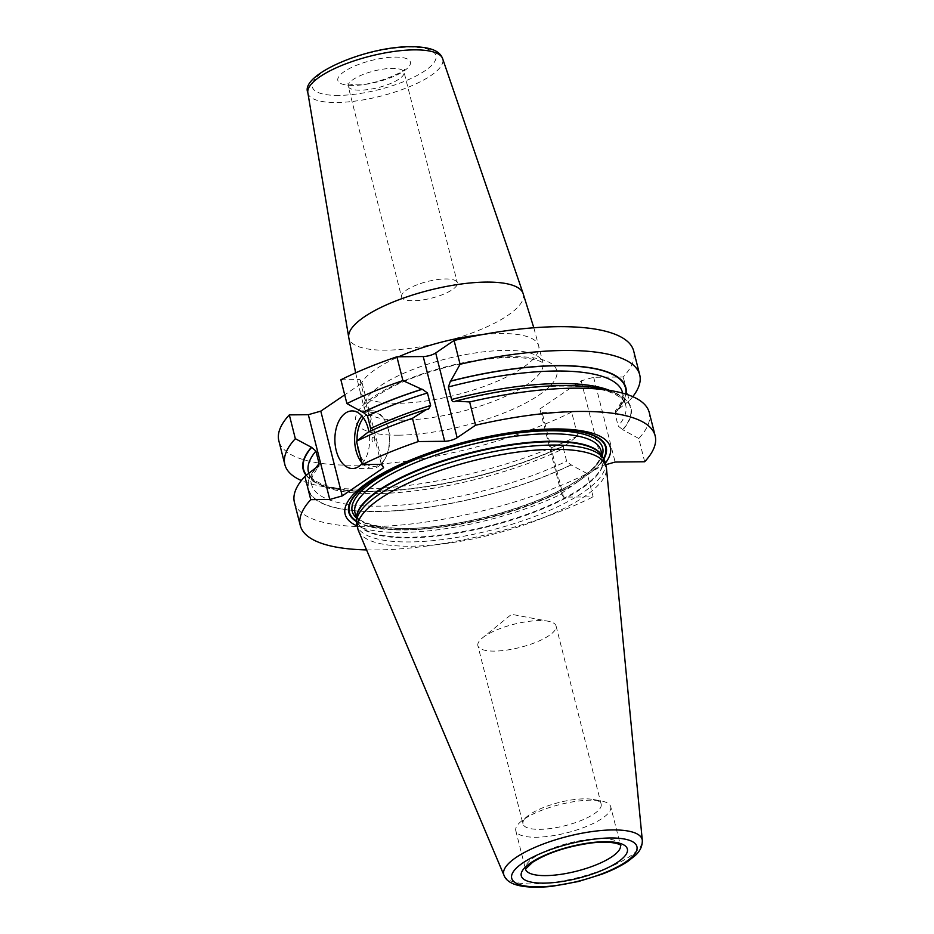 <?xml version="1.0" encoding="UTF-8"?>
<svg xmlns="http://www.w3.org/2000/svg" width="934" height="934" viewBox="0 0 934 934"><rect width="100%" height="100%" fill="white"/><g stroke="black" fill="none" stroke-linecap="round" stroke-linejoin="round"><path stroke-width="0.7" stroke-dasharray="4.67 3.5" d="M306.165 475.371A166.439 49.502 165.8 0 0 335.224 488.856A166.439 49.502 165.8 0 0 566.214 444.876L577.679 435.886L571.655 412.092L542.094 412.384L539.864 408.964L581.193 380.85L593.662 377.289L623.235 376.997A183.017 54.429 -14.2 0 0 633.696 351.044M340.887 379.788L359.894 379.601L362.123 383.022L344.704 394.872M571.655 412.092A183.017 54.429 -14.2 0 1 387.797 463.322A183.017 54.429 -14.2 0 1 278.846 440.836M401.515 296.919A28.802 8.569 165.8 0 1 415.56 285.384A28.802 8.569 165.8 0 1 445.448 278.951A28.802 8.569 -14.2 0 1 457.345 282.78A28.802 8.569 -14.2 0 1 443.3 294.315A28.802 8.569 -14.2 0 1 413.412 300.748A28.802 8.569 165.8 0 1 401.515 296.919L348.23 86.337A28.802 8.569 165.8 0 0 360.127 90.166A28.802 8.569 -14.2 0 0 390.015 83.733A28.802 8.569 -14.2 0 0 404.06 72.198L404.294 69.116C409.489 68.918 375.912 86.033 355.235 84.796L346.549 83.721L348.23 86.337A28.802 8.569 165.8 0 1 362.275 74.802A28.802 8.569 165.8 0 1 392.163 68.369A28.802 8.569 -14.2 0 1 404.06 72.198L457.345 282.78M566.214 444.876L564.743 445.133C514.506 469.72 438.011 488.926 382.566 490.875C335.108 493.561 307.963 481.29 308.442 472.067A161.991 48.171 165.8 0 0 402.402 492.195A161.991 48.171 165.8 0 0 563.459 448.647L566.634 461.174L570.931 464.875L587.217 473.596L593.113 496.853L563.541 497.145L542.094 412.384M306.469 475.137A166.03 49.374 -14.2 0 0 565.864 444.888C563.867 445.168 563.062 446.417 563.459 448.647M366.56 549.916A183.017 54.429 165.8 0 0 593.113 496.853M294.408 502.34A183.017 54.429 165.8 0 0 403.36 524.815A183.017 54.429 165.8 0 0 587.217 473.596M577.679 435.886A183.017 54.429 -14.2 0 1 320.105 486.007A183.017 54.429 -14.2 0 1 301.355 480.52M644.682 461.758L638.798 438.501A183.017 54.429 165.8 0 0 649.258 412.548M632.785 396.658A183.017 54.429 -14.2 0 1 629.259 400.791L623.235 376.997M359.894 379.601L381.352 464.373M370.401 431.111L367.926 432.302M362.123 383.022L383.57 467.782M362.1 463.614A28.802 17.384 -90.6 0 0 368.907 431.823M363.431 417.872A27.074 16.333 -90.6 0 1 367.039 414.462A27.074 16.333 89.4 0 1 385.567 421.701L384.96 420.58A28.802 17.384 89.4 0 0 371.709 410.738A28.802 17.384 89.4 0 0 365.252 412.875A28.802 17.384 -90.6 0 0 361.89 415.934M361.89 462.785A28.802 17.384 -90.6 0 0 372.281 468.331A28.802 17.384 -90.6 0 0 378.749 466.183A28.802 17.384 89.4 0 0 385.333 458.232A28.802 17.384 89.4 0 0 384.96 420.58M385.567 421.701A27.074 16.333 89.4 0 1 385.917 457.088A27.074 16.333 89.4 0 1 379.718 464.572A27.074 16.333 -90.6 0 1 359.672 454.029M357.068 440.813A27.074 16.333 -90.6 0 0 357.442 445.179M372.841 437.381A2.3 1.389 -90.6 0 0 372.094 440.393A2.3 1.389 -90.6 0 0 373.915 441.654A2.3 1.389 89.4 0 0 374.441 441.011A2.3 1.389 89.4 0 0 374.417 437.999A2.3 1.389 89.4 0 0 372.841 437.381M605.734 464.735L603.574 465.354A136.773 40.676 -14.2 0 0 605.337 463.182M563.541 497.145L561.486 493.993A136.773 40.676 -14.2 0 1 357.138 525.994M571.269 464.875A166.439 49.502 -14.2 0 1 377.021 511.575A166.439 49.502 -14.2 0 1 316.346 467.397M598.916 388.322A166.439 49.502 -14.2 0 1 622.85 429.78L618.203 426.079A161.991 48.171 165.8 0 0 625.698 405.111A161.991 48.171 165.8 0 0 609.213 390.272M638.798 438.501L622.85 429.78M629.259 400.791L617.794 409.781L615.553 410.633L615.039 413.552L618.203 426.079M617.794 409.781A166.439 49.502 165.8 0 0 626.13 394.171M593.662 377.289L615.121 462.05M581.193 380.85L602.593 465.401L603.574 465.354M561.486 493.993L539.864 408.964M561.264 493.526L592.46 471.296L602.593 465.401M605.057 462.096A128.016 38.072 165.8 0 1 583.038 492.487A128.016 38.072 -14.2 0 1 448.133 538.801A128.016 38.072 -14.2 0 1 356.858 524.908M358.493 530.816A128.016 38.072 165.8 0 0 451.951 542.666A128.016 38.072 165.8 0 0 584.112 496.76A128.016 38.072 165.8 0 0 606.435 468.074M610.719 806.696A48.953 14.559 165.8 0 1 602.29 818.324A48.953 14.559 -14.2 0 1 550.698 836.035A48.953 14.559 -14.2 0 1 515.79 830.711A48.953 14.559 -14.2 0 1 521.359 821.208A48.953 14.559 -14.2 0 1 524.219 819.095A48.953 14.559 165.8 0 1 601.286 800.975A48.953 14.559 165.8 0 1 610.719 806.696L620.421 845.083A48.953 14.559 165.8 0 0 585.525 839.771A48.953 14.559 165.8 0 0 533.921 857.482A48.953 14.559 -14.2 0 0 525.503 869.099A48.953 14.559 -14.2 0 0 525.538 869.25M477.893 645.733A40.314 11.99 -14.2 0 1 482.481 637.899L511.528 614.303L548.305 621.25A40.314 11.99 165.8 0 1 556.069 625.955A40.314 11.99 165.8 0 1 549.134 635.529A40.314 11.99 -14.2 0 1 506.637 650.111A40.314 11.99 -14.2 0 1 477.893 645.733L522.993 823.975A40.314 11.99 -14.2 0 0 551.737 828.353A40.314 11.99 -14.2 0 0 594.234 813.771A40.314 11.99 165.8 0 0 601.169 804.197A40.314 11.99 165.8 0 0 593.405 799.492A40.314 11.99 165.8 0 0 529.94 814.401A40.314 11.99 -14.2 0 0 527.582 816.141L521.359 821.208M522.993 823.975A40.314 11.99 -14.2 0 1 527.582 816.141M482.481 637.899A40.314 11.99 -14.2 0 1 484.828 636.159A40.314 11.99 165.8 0 1 548.305 621.25M398.608 435.174A103.674 30.834 -14.2 0 1 373.612 396.763A103.674 30.834 -14.2 0 1 513.933 356.706A103.674 30.834 165.8 0 1 538.941 395.129A103.674 30.834 165.8 0 1 398.608 435.174M533.816 327.776L538.649 345.802A92.162 27.401 165.8 0 1 493.701 382.718A92.162 27.401 165.8 0 1 398.047 403.29A92.162 27.401 -14.2 0 1 359.964 391.019L364.295 408.532C364.097 410.049 362.544 403.453 388.556 388.918C419.599 371.779 475.453 357.5 511.353 357.559C533.909 357.547 541.323 361.598 542.362 362.59L542.923 362.672A92.162 27.401 165.8 0 1 497.974 399.577A92.162 27.401 165.8 0 1 402.321 420.16A92.162 27.401 -14.2 0 1 364.237 407.889A92.162 27.401 -14.2 0 1 409.185 370.973A92.162 27.401 -14.2 0 1 504.839 350.402A92.162 27.401 165.8 0 1 542.923 362.672L538.649 345.802A92.162 27.401 165.8 0 0 500.566 333.531A92.162 27.401 -14.2 0 0 481.734 334.699M355.644 372.853L359.964 391.019A92.162 27.401 -14.2 0 1 398.666 356.776M523.087 293.439A89.933 26.747 165.8 0 1 480.333 329.702A89.933 26.747 165.8 0 1 386.057 350.168A89.933 26.747 -14.2 0 1 348.756 337.548M307.846 92.746A69.536 20.676 -14.2 0 0 336.695 102.495A69.536 20.676 165.8 0 0 409.582 86.675A69.536 20.676 165.8 0 0 442.634 58.644M338.645 95.408A63.792 18.972 -14.2 0 1 323.257 71.778A63.792 18.972 -14.2 0 1 409.606 47.132A63.792 18.972 -14.2 0 1 424.993 70.762A63.792 18.972 -14.2 0 1 338.645 95.408M353.297 85.438A37.442 11.138 -14.2 0 1 344.272 71.568A37.442 11.138 -14.2 0 1 394.942 57.102A37.442 11.138 -14.2 0 1 403.978 70.972A37.442 11.138 -14.2 0 1 353.297 85.438M427.34 409.267A166.03 49.374 165.8 0 0 368.265 432.302M316.696 467.397A166.03 49.374 165.8 0 0 377.254 511.423A166.03 49.374 165.8 0 0 570.931 464.875M622.499 429.78A166.03 49.374 165.8 0 0 455.442 401.246M316.031 467.642A161.991 48.171 165.8 0 0 311.606 484.594A161.991 48.171 165.8 0 0 405.566 504.722A161.991 48.171 165.8 0 0 566.634 461.174M615.039 413.552A161.991 48.171 165.8 0 0 622.523 392.584C623.573 396.063 622.429 400.511 619.09 405.916L615.553 410.633M625.757 394.055A166.03 49.374 -14.2 0 1 617.444 409.793M594.549 469.954A132.768 39.485 165.8 0 0 603.808 459.061M356.519 521.627A132.768 39.485 165.8 0 0 568.911 487.408M592.46 471.296A132.173 39.298 165.8 0 0 603.516 458.547M356.531 521.044A132.173 39.298 165.8 0 0 570.966 485.925M356.239 517.763A129.161 38.411 -14.2 0 0 455.909 523.507A129.161 38.411 -14.2 0 0 580.446 478.617A129.161 38.411 165.8 0 0 602.208 455.523M579.15 480.776A126.861 37.722 165.8 0 0 600.982 450.655C601.776 453.457 601.017 456.854 598.717 460.847C595.413 466.405 589.074 472.406 579.687 478.85C550.278 499.316 490.829 519.409 440.486 525.76C389.77 533.489 353.963 523.192 355.013 512.894A126.861 37.722 -14.2 0 0 445.46 526.671A126.861 37.722 -14.2 0 0 579.15 480.776M602.547 456.878L602.862 458.127A126.861 37.722 165.8 0 1 581.041 488.237A126.861 37.722 -14.2 0 1 447.351 534.131A126.861 37.722 -14.2 0 1 356.905 520.366A126.861 37.722 -14.2 0 1 356.601 518.58M356.59 519.117L356.625 517.775A126.942 37.745 -14.2 0 0 442.529 535.392A126.942 37.745 -14.2 0 0 581.24 488.797A126.942 37.745 165.8 0 0 601.881 455.71L602.862 458.127A126.861 37.722 165.8 0 0 602.29 456.411M504.021 875.38A71.404 21.237 165.8 0 0 556.139 881.988A71.404 21.237 165.8 0 0 629.866 856.385A71.404 21.237 165.8 0 0 642.312 840.39M372.281 468.331L352.538 468.529M371.709 410.738L351.966 410.925M385.917 457.088L385.333 458.232M374.441 441.011L375.211 439.505L374.417 437.999M369.385 432.045C387.003 423.581 406.722 415.922 428.566 409.08M308.757 473.34L311.606 484.594C309.399 482.469 311.722 476.457 318.587 466.545M454.531 401.667C500.531 390.015 540.891 384.901 575.636 386.326C594.094 387.341 607.66 390.249 616.347 395.035C621.857 398.199 624.974 401.562 625.698 405.111L622.674 393.156M335.224 488.856L320.105 486.007M515.79 830.711L525.503 869.099M593.405 799.492L601.286 800.975M556.069 625.955L601.169 804.197"/><path stroke-width="1.4" d="M639.72 374.838A183.017 54.429 -14.2 0 0 460.088 364.272L454.076 340.466A183.017 54.429 -14.2 0 1 633.696 351.044L639.72 374.838A183.017 54.429 -14.2 0 1 632.785 396.658M454.076 340.466L435.699 352.97A9.212 2.744 165.8 0 1 423.23 356.531L396.892 356.788A183.017 54.429 -14.2 0 0 340.887 379.788L346.911 403.593A183.017 54.429 -14.2 0 1 402.916 380.582L396.892 356.788M344.704 394.872L320.794 411.135L308.325 414.696L289.318 414.883A183.017 54.429 -14.2 0 0 278.846 440.836L284.87 464.63A183.017 54.429 -14.2 0 1 295.331 438.688L289.318 414.883M418.339 441.56A183.017 54.429 165.8 0 0 362.345 464.56L356.449 441.292A183.017 54.429 165.8 0 1 412.454 418.292L418.339 441.56L444.677 441.292L423.23 356.531M300.304 525.608L294.408 502.34A183.017 54.429 165.8 0 1 304.881 476.387L310.765 499.655A183.017 54.429 165.8 0 0 300.304 525.608A183.017 54.429 165.8 0 0 366.56 549.916M301.355 480.52A183.017 54.429 -14.2 0 1 284.87 464.63M605.734 464.735L615.121 462.05L644.682 461.758A183.017 54.429 165.8 0 0 655.154 435.816L649.258 412.548A183.017 54.429 165.8 0 0 614.023 391.183A183.017 54.429 165.8 0 0 469.639 401.97L455.745 401.036A166.439 49.502 -14.2 0 1 598.916 388.322L614.023 391.183M655.154 435.816A183.017 54.429 165.8 0 0 475.523 425.239L469.639 401.97M362.859 412.314L363.209 412.303A166.03 49.374 -14.2 0 1 422.285 389.268L421.853 389.28A166.439 49.502 165.8 0 0 362.859 412.314L346.911 403.593M363.209 412.303L367.506 416.004L370.67 428.531L370.401 431.111M422.285 389.268L427.457 392.969L430.621 405.496L428.566 409.08L426.908 409.267A166.439 49.502 -14.2 0 0 367.926 432.302L356.449 441.292M362.345 464.56L381.352 464.373L383.57 467.782L342.241 495.907L320.794 411.135M368.907 431.823A28.802 17.384 -90.6 0 0 351.966 410.925A28.802 17.384 -90.6 0 0 345.51 413.073A28.802 17.384 -90.6 0 0 335.248 445.366A28.802 17.384 -90.6 0 0 352.538 468.529A28.802 17.384 -90.6 0 0 358.995 466.381A28.802 17.384 -90.6 0 0 362.1 463.614M361.89 415.934A28.802 17.384 -90.6 0 0 361.89 462.785M363.431 417.872A27.074 16.333 -90.6 0 0 357.068 440.813M357.442 445.179A27.074 16.333 -90.6 0 0 359.672 454.029M310.765 499.655L329.772 499.468L308.325 414.696M342.241 495.907L329.772 499.468M475.523 425.239L457.146 437.731A9.212 2.744 -14.2 0 1 444.677 441.292M357.138 525.994A136.773 40.676 -14.2 0 1 467.747 441.28A136.773 40.676 -14.2 0 1 605.337 463.182M304.881 476.387L316.346 467.397L318.587 466.545L319.101 463.626A161.991 48.171 165.8 0 0 316.031 467.642M295.331 438.688L311.629 447.398L315.925 451.099L319.101 463.626M426.908 409.267L412.454 418.292M455.745 401.036L454.531 401.667M455.442 401.246C453.329 402.099 452.033 401.527 451.554 399.518L448.378 386.991L450.386 381.247A166.03 49.374 -14.2 0 1 625.757 394.055M311.291 447.409A166.439 49.502 165.8 0 0 306.165 475.371M626.13 394.171A166.439 49.502 165.8 0 0 450.69 381.049L450.386 381.247M421.853 389.28L402.916 380.582M460.088 364.272L450.69 381.049M357.944 529.169L356.858 524.908A128.016 38.072 -14.2 0 1 356.519 521.721A128.016 38.072 -14.2 0 1 378.889 494.518A128.016 38.072 165.8 0 1 508.75 448.962A128.016 38.072 165.8 0 1 603.854 459.131A128.016 38.072 165.8 0 1 605.057 462.096L606.143 466.37A128.016 38.072 165.8 0 0 514.879 452.465A128.016 38.072 165.8 0 0 379.963 498.779A128.016 38.072 165.8 0 0 357.944 529.169A128.016 38.072 165.8 0 0 358.493 530.816L504.021 875.38C507.816 885.187 523.6 888.876 551.387 886.448L578.438 881.509L602.08 874.142C612.471 870.208 621.133 865.9 628.057 861.23L634.98 855.731C639.942 851.434 642.394 846.321 642.312 840.39A71.404 21.237 165.8 0 0 592.763 831.47A71.404 21.237 165.8 0 0 516 857.517A71.404 21.237 165.8 0 0 504.021 875.38M642.312 840.39L606.435 468.074A128.016 38.072 165.8 0 0 606.143 466.37M398.666 356.776A92.162 27.401 -14.2 0 1 481.734 334.699M355.644 372.853L348.756 337.548A89.933 26.747 -14.2 0 1 393.693 301.787A89.933 26.747 -14.2 0 1 486.1 282.091A89.933 26.747 165.8 0 1 523.087 293.439L533.816 327.776M307.846 92.746C299.651 74.79 366.397 46.326 410.89 46.7C434.182 46.747 440.381 52.701 442.634 58.644A69.536 20.676 165.8 0 0 414.042 49.864A69.536 20.676 -14.2 0 0 342.591 65.1A69.536 20.676 -14.2 0 0 307.846 92.746L348.756 337.548M430.621 405.496A161.991 48.171 165.8 0 0 370.67 428.531M609.213 390.272A161.991 48.171 165.8 0 0 451.554 399.518M427.457 392.969A161.991 48.171 165.8 0 0 367.506 416.004M315.925 451.099A161.991 48.171 165.8 0 0 308.442 472.067L308.757 473.34M622.674 393.156L622.523 392.584A161.991 48.171 165.8 0 0 448.378 386.991M306.469 475.137A166.03 49.374 -14.2 0 1 311.629 447.398M457.146 437.731L435.699 352.97M603.808 459.061A132.768 39.485 165.8 0 0 467.794 441.443A132.768 39.485 165.8 0 0 356.519 521.627M603.516 458.547A132.173 39.298 165.8 0 0 467.817 441.537A132.173 39.298 165.8 0 0 356.531 521.044M602.208 455.523A129.161 38.411 165.8 0 0 521.872 432.5A129.161 38.411 165.8 0 0 374.464 480.66A129.161 38.411 -14.2 0 0 356.239 517.763M602.547 456.878L600.982 450.655A126.861 37.722 165.8 0 0 510.536 436.878A126.861 37.722 165.8 0 0 376.846 482.773A126.861 37.722 -14.2 0 0 355.013 512.894L356.59 519.117M356.601 518.58A126.861 37.722 -14.2 0 1 378.725 490.245A126.861 37.722 165.8 0 1 509.567 444.771A126.861 37.722 165.8 0 1 602.29 456.411M603.854 459.131L601.881 455.71A126.942 37.745 165.8 0 0 507.582 445.623A126.942 37.745 165.8 0 0 378.807 490.794A126.942 37.745 -14.2 0 0 356.625 517.775L356.519 521.721M522.83 862.934A64.563 19.194 165.8 0 0 538.404 886.856A64.563 19.194 165.8 0 0 625.792 861.907A64.563 19.194 165.8 0 0 610.217 837.985A64.563 19.194 165.8 0 0 522.83 862.934M617.946 861.989A54.721 16.275 165.8 0 0 604.742 841.709A54.721 16.275 165.8 0 0 530.687 862.853A54.721 16.275 165.8 0 0 543.88 883.132A54.721 16.275 165.8 0 0 617.946 861.989M525.538 869.25A48.953 14.559 -14.2 0 0 560.645 874.376A48.953 14.559 -14.2 0 0 612.004 856.7A48.953 14.559 165.8 0 0 620.456 845.235M442.634 58.644L523.087 293.439M525.503 869.099L532.578 862.28C547.779 852.742 567.51 846.297 591.759 842.923C615.611 840.098 622.674 846.064 620.515 845.282"/></g></svg>
